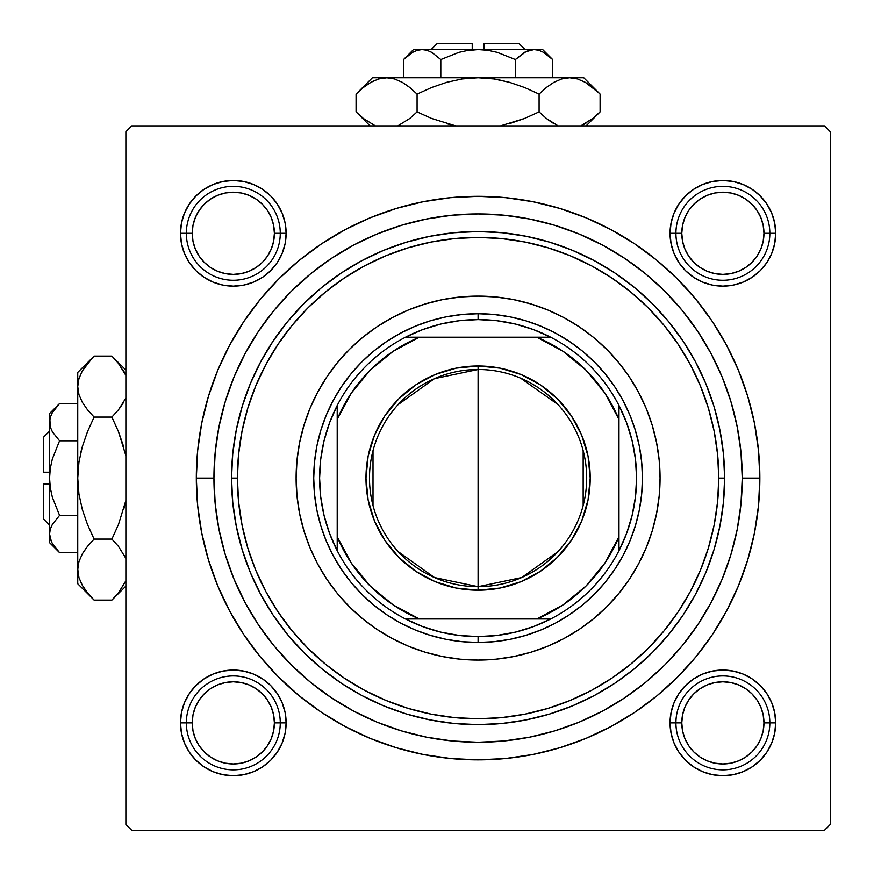 <?xml version="1.0" encoding="UTF-8"?>
<svg xmlns="http://www.w3.org/2000/svg" width="874" height="874" viewBox="0 0 874 874"><rect width="100%" height="100%" fill="white"/><g stroke="black" fill="none" stroke-linecap="round" stroke-linejoin="round"><path stroke-width="1.31" d="M671.057 223.001L670.041 233.303L671.057 223.001L670.041 233.303L675.919 233.303L670.041 233.303L671.057 243.617L674.062 253.526L678.945 262.659L685.522 270.667L693.53 277.233L702.663 282.116L712.572 285.121L722.874 286.137L733.188 285.121L743.097 282.116L752.23 277.233L760.238 270.667L766.804 262.659L771.687 253.526L774.692 243.617L775.708 233.303L769.841 233.303L775.708 233.303L774.692 223.001L771.687 213.092L766.804 203.959L760.238 195.951L752.23 189.374L743.097 184.501L733.188 181.486L722.874 180.47L712.572 181.486L702.663 184.501L693.53 189.374L685.522 195.951L678.945 203.959L674.062 213.092L671.057 223.001L670.041 233.303A52.833 52.833 0 0 1 722.874 180.47A52.833 52.833 0 0 1 775.708 233.303L774.692 223.001M671.057 712.572L670.041 722.874L671.057 712.572L670.041 722.874L675.919 722.874L670.041 722.874L671.057 733.188L674.062 743.097L678.945 752.23L685.522 760.238L693.53 766.804L702.663 771.687L712.572 774.692L722.874 775.708L733.188 774.692L743.097 771.687L752.23 766.804L760.238 760.238L766.804 752.23L771.687 743.097L774.692 733.188L775.708 722.874L769.841 722.874L775.708 722.874L774.692 712.572L771.687 702.663L766.804 693.53L760.238 685.522L752.23 678.945L743.097 674.062L733.188 671.057L722.874 670.041L712.572 671.057L702.663 674.062L693.53 678.945L685.522 685.522L678.945 693.53L674.062 702.663L671.057 712.572L670.041 722.874A52.833 52.833 0 0 1 722.874 670.041A52.833 52.833 0 0 1 775.708 722.874L774.692 712.572M181.486 712.572L180.47 722.874L181.486 712.572L180.47 722.874L186.348 722.874L180.47 722.874L181.486 733.188L184.501 743.097L189.374 752.23L195.951 760.238L203.959 766.804L213.092 771.687L223.001 774.692L233.303 775.708L243.617 774.692L253.526 771.687L262.659 766.804L270.667 760.238L277.233 752.23L282.116 743.097L285.121 733.188L286.137 722.874L280.27 722.874L286.137 722.874L285.121 712.572L282.116 702.663L277.233 693.53L270.667 685.522L262.659 678.945L253.526 674.062L243.617 671.057L233.303 670.041L223.001 671.057L213.092 674.062L203.959 678.945L195.951 685.522L189.374 693.53L184.501 702.663L181.486 712.572L180.47 722.874A52.833 52.833 0 0 1 233.303 670.041A52.833 52.833 0 0 1 286.137 722.874L285.121 712.572M181.486 223.001L180.47 233.303L181.486 223.001L180.47 233.303L186.348 233.303L180.47 233.303L181.486 243.617L184.501 253.526L189.374 262.659L195.951 270.667L203.959 277.233L213.092 282.116L223.001 285.121L233.303 286.137L243.617 285.121L253.526 282.116L262.659 277.233L270.667 270.667L277.233 262.659L282.116 253.526L285.121 243.617L286.137 233.303L280.27 233.303L286.137 233.303L285.121 223.001L282.116 213.092L277.233 203.959L270.667 195.951L262.659 189.374L253.526 184.501L243.617 181.486L233.303 180.47L223.001 181.486L213.092 184.501L203.959 189.374L195.951 195.951L189.374 203.959L184.501 213.092L181.486 223.001L180.47 233.303A52.833 52.833 0 0 1 233.303 180.47A52.833 52.833 0 0 1 286.137 233.303L285.121 223.001M759.856 478.089L742.245 478.089L759.856 478.089L758.501 450.471L754.448 423.125L747.729 396.293L738.41 370.259L726.589 345.263L712.376 321.545L695.901 299.345L677.328 278.85L656.844 260.277L634.633 243.813L610.915 229.6L585.919 217.768L559.884 208.46L533.064 201.741L505.707 197.677L478.089 196.322L450.471 197.677L423.125 201.741L396.293 208.46L370.259 217.768L345.263 229.6L321.545 243.813L299.345 260.277L278.85 278.85L260.277 299.345L243.813 321.545L229.6 345.263L217.768 370.259L208.46 396.293L201.741 423.125L197.677 450.471L196.322 478.089A281.767 281.767 0 0 1 478.089 196.322A281.767 281.767 0 0 1 759.856 478.089A281.767 281.767 0 0 1 478.089 759.856A281.767 281.767 0 0 1 196.322 478.089L197.677 505.707L201.741 533.064L208.46 559.884L217.768 585.919L229.6 610.915L243.813 634.633L260.277 656.844L278.85 677.328L299.345 695.901L321.545 712.376L345.263 726.589L370.259 738.41L396.293 747.729L423.125 754.448L450.471 758.501L478.089 759.856L505.707 758.501L533.064 754.448L559.884 747.729L585.919 738.41L610.915 726.589L634.633 712.376L656.844 695.901L677.328 677.328L695.901 656.844L712.376 634.633L726.589 610.915L738.41 585.919L747.729 559.884L754.448 533.064L758.501 505.707L759.856 478.089M213.933 478.089L196.322 478.089L213.933 478.089A264.156 264.156 0 0 1 478.089 213.933A264.156 264.156 0 0 1 742.245 478.089A264.156 264.156 0 0 1 478.089 742.245A264.156 264.156 0 0 1 213.933 478.089L215.212 503.981L219.013 529.622L225.306 554.772L234.046 579.178L245.124 602.612L258.453 624.844L273.89 645.668L291.304 664.874L310.51 682.288L331.333 697.725L353.566 711.054L377 722.143L401.406 730.872L426.556 737.175L452.197 740.977L478.089 742.245L503.981 740.977L529.622 737.175L554.772 730.872L579.178 722.143L602.612 711.054L624.844 697.725L645.668 682.288L664.874 664.874L682.288 645.668L697.725 624.844L711.054 602.612L722.143 579.178L730.872 554.772L737.175 529.622L740.977 503.981L742.245 478.089L740.977 452.197L737.175 426.556L730.872 401.406L722.143 377L711.054 353.566L697.725 331.333L682.288 310.51L664.874 291.304L645.668 273.89L624.844 258.453L602.612 245.124L579.178 234.046L554.772 225.306L529.622 219.013L503.981 215.212L478.089 213.933L452.197 215.212L426.556 219.013L401.406 225.306L377 234.046L353.566 245.124L331.333 258.453L310.51 273.89L291.304 291.304L273.89 310.51L258.453 331.333L245.124 353.566L234.046 377L225.306 401.406L219.013 426.556L215.212 452.197L213.933 478.089M443.61 299.411L445.358 299.083M738.727 435.099L736.454 423.049M671.8 298.493L663.421 289.862M633.311 264.352L623.555 257.601M611.625 250.172L601.476 244.523M564.484 228.464L554.04 225.088M354.702 244.523L344.531 250.193M226.29 398.238L222.848 410.048M824.433 125.878L131.755 125.878L824.433 125.878L830.3 131.755L830.3 824.433L830.3 131.755L824.433 125.878M125.878 824.433L125.878 131.755L131.755 125.878L125.878 131.755L125.878 824.433L131.755 830.3L125.878 824.433M824.433 830.3L131.755 830.3L824.433 830.3L830.3 824.433L824.433 830.3M217.451 521.079L219.735 533.129M284.378 657.685L292.757 666.327M322.877 691.837L332.623 698.588M344.553 706.006L354.702 711.665M391.694 727.714L402.138 731.09M601.476 711.665L611.658 705.995M729.888 557.94L733.341 546.13M512.579 656.767L510.82 657.095M733.188 181.486L722.874 180.47L733.188 181.486L722.874 180.47L712.572 181.486M774.692 243.617L775.708 233.303A52.833 52.833 0 0 1 722.874 286.137A52.833 52.833 0 0 1 670.041 233.303L671.057 243.617M712.572 285.121L722.874 286.137L712.572 285.121L722.874 286.137L733.188 285.121M243.617 181.486L233.303 180.47L243.617 181.486L233.303 180.47L223.001 181.486M285.121 243.617L286.137 233.303A52.833 52.833 0 0 1 233.303 286.137A52.833 52.833 0 0 1 180.47 233.303L181.486 243.617M223.001 285.121L233.303 286.137L223.001 285.121L233.303 286.137L243.617 285.121M243.617 671.057L233.303 670.041L243.617 671.057L233.303 670.041L223.001 671.057M285.121 733.188L286.137 722.874A52.833 52.833 0 0 1 233.303 775.708A52.833 52.833 0 0 1 180.47 722.874L181.486 733.188M223.001 774.692L233.303 775.708L223.001 774.692L233.303 775.708L243.617 774.692M733.188 671.057L722.874 670.041L733.188 671.057L722.874 670.041L712.572 671.057M774.692 733.188L775.708 722.874A52.833 52.833 0 0 1 722.874 775.708A52.833 52.833 0 0 1 670.041 722.874L671.057 733.188M712.572 774.692L722.874 775.708L712.572 774.692L722.874 775.708L733.188 774.692M563.839 317.59A181.978 181.978 0 0 0 392.339 317.59L408.453 309.964L425.267 303.955L442.594 299.618L460.259 296.996L478.089 296.111L495.929 296.996L513.595 299.618L530.911 303.955L547.725 309.964L563.872 317.601L579.189 326.789L593.533 337.419L606.764 349.414L618.759 362.644L629.4 376.989L638.577 392.306L646.214 408.453L652.233 425.267L656.571 442.594L659.193 460.259L660.067 478.089L659.193 495.929L656.571 513.595L652.233 530.911L646.214 547.725L638.577 563.872L629.4 579.189L618.759 593.533L606.764 606.764L593.533 618.759L579.189 629.4L563.872 638.577L547.725 646.214L530.911 652.233L513.595 656.571L495.929 659.193L478.089 660.067L460.259 659.193L442.594 656.571L425.267 652.233L408.453 646.214L392.306 638.577L376.989 629.4L362.644 618.759L349.414 606.764L337.419 593.533L326.789 579.189L317.601 563.872L309.964 547.725L303.955 530.911L299.618 513.595L296.996 495.929L296.111 478.089L296.996 460.259L299.618 442.594L303.955 425.267L309.964 408.453L317.601 392.306A181.978 181.978 0 0 0 296.111 478.089A181.978 181.978 0 0 1 478.089 296.111A181.978 181.978 0 0 1 660.067 478.089A181.978 181.978 0 0 0 638.599 392.339M638.566 392.273A181.978 181.978 0 0 0 618.868 362.786M618.65 362.513A181.978 181.978 0 0 0 593.675 337.539M593.402 337.309A181.978 181.978 0 0 0 563.905 317.623M392.273 317.623A181.978 181.978 0 0 0 362.786 337.309M362.513 337.539A181.978 181.978 0 0 0 337.539 362.513M337.309 362.786A181.978 181.978 0 0 0 317.623 392.273M724.633 478.089L718.767 478.089A240.678 240.678 0 0 1 478.089 718.767A240.678 240.678 0 0 1 237.411 478.089L231.544 478.089A246.544 246.544 0 0 0 478.089 724.633A246.544 246.544 0 0 0 724.633 478.089A246.544 246.544 0 0 1 478.089 724.633A246.544 246.544 0 0 1 231.544 478.089L232.735 453.923L236.286 429.997L242.164 406.519L250.314 383.741L260.66 361.869L273.092 341.122L287.513 321.687L303.759 303.759L321.687 287.513L341.122 273.092L361.869 260.66L383.741 250.314L406.519 242.164L429.997 236.286L453.923 232.735L478.089 231.544L502.255 232.735L526.192 236.286L549.659 242.164L572.437 250.314L594.309 260.66L615.067 273.092L634.502 287.513L652.43 303.759L668.676 321.687L683.086 341.122L695.529 361.869L705.875 383.741L714.025 406.519L719.903 429.997L723.454 453.923L724.633 478.089L723.454 502.255L719.903 526.192L714.025 549.659L705.875 572.437L695.529 594.309L683.086 615.067L668.676 634.502L652.43 652.43L634.502 668.676L615.067 683.086L594.309 695.529L572.437 705.875L549.659 714.025L526.192 719.903L502.255 723.454L478.089 724.633L453.923 723.454L429.997 719.903L406.519 714.025L383.741 705.875L361.869 695.529L341.122 683.086L321.687 668.676L303.759 652.43L287.513 634.502L273.092 615.067L260.66 594.309L250.314 572.437L242.164 549.659L236.286 526.192L232.735 502.255L231.544 478.089A246.544 246.544 0 0 1 478.089 231.544A246.544 246.544 0 0 1 724.633 478.089A246.544 246.544 0 0 0 478.089 231.544A246.544 246.544 0 0 0 231.544 478.089L237.411 478.089L238.569 501.676L242.043 525.045L247.779 547.954L255.732 570.198L265.838 591.545L277.976 611.8L292.047 630.777L307.91 648.279L325.412 664.131L344.378 678.202L364.633 690.351L385.991 700.445L408.224 708.399L431.133 714.145L454.502 717.609L478.089 718.767L501.676 717.609L525.045 714.145L547.954 708.399L570.198 700.445L591.545 690.351L611.8 678.202L630.777 664.131L648.279 648.279L664.131 630.777L678.202 611.8L690.351 591.545L700.445 570.198L708.399 547.954L714.145 525.045L717.609 501.676L718.767 478.089L717.609 454.502L714.145 431.133L708.399 408.224L700.445 385.991L690.351 364.633L678.202 344.378L664.131 325.412L648.279 307.91L630.777 292.047L611.8 277.976L591.545 265.838L570.198 255.732L547.954 247.779L525.045 242.043L501.676 238.569L478.089 237.411L454.502 238.569L431.133 242.043L408.224 247.779L385.991 255.732L364.633 265.838L344.378 277.976L325.412 292.047L307.91 307.91L292.047 325.412L277.976 344.378L265.838 364.633L255.732 385.991L247.779 408.224L242.043 431.133L238.569 454.502L237.411 478.089A240.678 240.678 0 0 1 478.089 237.411A240.678 240.678 0 0 1 718.767 478.089L724.633 478.089M225.306 554.772L234.046 579.178M554.772 730.872L579.178 722.143M730.872 401.406L722.143 377M401.406 225.306L377 234.046M635.376 525.798L629.946 540.995L623.053 555.569L614.75 569.411L605.147 582.357L594.309 594.309L582.357 605.147L569.411 614.75L555.569 623.053L540.995 629.946L525.798 635.376L510.154 639.298L494.203 641.669L478.089 642.456L461.985 641.669L446.024 639.298L430.379 635.376L415.194 629.946L400.609 623.053L386.778 614.75L373.821 605.147L361.869 594.309L351.031 582.357L341.428 569.411L333.136 555.569L326.242 540.995L320.802 525.798L316.88 510.154L314.52 494.203L313.722 478.089L314.52 461.985L316.88 446.024L320.802 430.379L326.242 415.194L333.136 400.609L341.428 386.778L351.031 373.821L361.869 361.869L373.821 351.031L386.778 341.428L400.609 333.136L415.194 326.242L430.379 320.802L446.024 316.88L461.985 314.52L478.089 313.722L494.203 314.52L510.154 316.88L525.798 320.802L540.995 326.242L555.569 333.136L569.411 341.428L582.357 351.031L594.309 361.869L605.147 373.821L614.75 386.778L623.053 400.609L629.946 415.194L635.376 430.379L639.298 446.024L641.669 461.985L642.456 478.089L641.669 494.203L639.298 510.154L635.376 525.798L629.946 540.995M317.601 392.306L326.789 376.989L337.419 362.644L349.414 349.414L362.644 337.419L376.989 326.789L392.306 317.601M349.414 606.764L362.644 618.759M408.453 646.214L425.267 652.233M606.764 606.764L618.759 593.533M646.214 547.725L652.233 530.911M606.764 349.414L593.533 337.419M547.725 309.964L530.911 303.955M349.414 349.414L337.419 362.644M309.964 408.453L303.955 425.267M320.802 430.379L326.242 415.194M525.798 320.802L540.995 326.242M430.379 635.376L415.194 629.946M638.599 563.839A181.978 181.978 0 0 0 660.067 478.089A181.978 181.978 0 0 1 478.089 660.067A181.978 181.978 0 0 1 296.111 478.089A181.978 181.978 0 0 0 317.59 563.839M317.623 563.905A181.978 181.978 0 0 0 337.309 593.402M337.539 593.675A181.978 181.978 0 0 0 362.513 618.65M362.786 618.868A181.978 181.978 0 0 0 392.273 638.566M392.339 638.599A181.978 181.978 0 0 0 563.839 638.599M563.905 638.566A181.978 181.978 0 0 0 593.402 618.868M593.675 618.65A181.978 181.978 0 0 0 618.65 593.675M618.868 593.402A181.978 181.978 0 0 0 638.566 563.905M725.158 670.096L730.314 670.566M735.405 671.549L740.376 673.024M745.183 674.979L749.761 677.394M754.087 680.256L758.119 683.512M761.811 687.161L765.121 691.148M768.028 695.442L770.497 699.998M772.518 704.783L774.047 709.732M775.085 714.812L775.631 719.968M775.664 725.158L775.511 727.408M775.511 727.419L775.183 730.314M774.2 735.405L772.725 740.376M770.77 745.183L768.355 749.761M765.504 754.087L762.237 758.119M758.588 761.811L754.601 765.121M750.307 768.028L745.751 770.497M740.966 772.518L736.028 774.047M730.937 775.085L725.791 775.631M720.602 775.664L715.445 775.183M710.344 774.2L705.384 772.725M700.577 770.77L695.988 768.355M691.662 765.504L687.63 762.237M683.949 758.588L680.638 754.601M677.721 750.307L675.252 745.751M673.242 740.966L671.702 736.028M670.664 730.937L670.129 725.791M670.096 720.602L670.238 718.352M670.238 718.341L670.566 715.445M671.549 710.344L673.024 705.384M674.979 700.577L677.394 695.988M680.256 691.662L683.512 687.63M687.161 683.949L691.148 680.638M695.442 677.721L699.998 675.252M704.783 673.242L709.732 671.702M714.812 670.664L719.968 670.129M715.445 180.994L720.602 180.525M725.791 180.557L730.937 181.093M736.028 182.142L740.966 183.671M745.751 185.681L750.307 188.15M754.601 191.067L758.588 194.378M762.237 198.059L765.504 202.091M768.355 206.417L770.77 211.005M772.725 215.812L774.2 220.772M775.183 225.874L775.664 231.031M775.631 236.22L775.085 241.366M774.047 246.457L772.518 251.395M770.497 256.18L768.028 260.736M765.121 265.03L761.811 269.017M758.119 272.666L754.087 275.933M749.761 278.784L745.183 281.199M740.376 283.154L735.405 284.629M730.314 285.612L725.158 286.093M719.968 286.06L714.812 285.514M709.732 284.476L704.783 282.947M699.998 280.925L695.442 278.456M691.148 275.55L687.161 272.24M683.512 268.547L680.256 264.516M677.394 260.19L674.979 255.612M673.024 250.805L671.549 245.834M670.566 240.743L670.096 235.587M670.129 230.397L670.664 225.241M671.702 220.161L673.242 215.212M675.252 210.426L677.721 205.882M680.638 201.577L683.949 197.59M687.63 193.941L691.662 190.685M695.988 187.823L700.577 185.408M705.384 183.453L710.344 181.978M240.743 775.183L235.587 775.664M230.397 775.631L225.241 775.085M220.161 774.047L215.212 772.518M210.426 770.497L205.882 768.028M201.577 765.121L197.59 761.811M193.941 758.119L190.685 754.087M187.823 749.761L185.408 745.183M183.453 740.376L181.978 735.405M180.994 730.314L180.667 727.419M180.667 727.408L180.525 725.158M180.557 719.968L181.093 714.812M182.142 709.732L183.671 704.783M185.681 699.998L188.15 695.442M191.067 691.148L194.378 687.161M198.059 683.512L202.091 680.256M206.417 677.394L211.005 674.979M215.812 673.024L220.772 671.549M225.874 670.566L231.031 670.096M236.22 670.129L241.366 670.664M246.457 671.702L251.395 673.242M256.18 675.252L260.736 677.721M265.03 680.638L269.017 683.949M272.666 687.63L275.933 691.662M278.784 695.988L281.199 700.577M283.154 705.384L284.629 710.344M285.612 715.445L285.94 718.341M285.94 718.352L286.093 720.602M286.06 725.791L285.514 730.937M284.476 736.028L282.947 740.966M280.925 745.751L278.456 750.307M275.55 754.601L272.24 758.588M268.547 762.237L264.516 765.504M260.19 768.355L255.612 770.77M250.805 772.725L245.834 774.2M231.031 286.093L225.874 285.612M220.772 284.629L215.812 283.154M211.005 281.199L206.417 278.784M202.091 275.933L198.059 272.666M194.378 269.017L191.067 265.03M188.15 260.736L185.681 256.18M183.671 251.395L182.142 246.457M181.093 241.366L180.557 236.22M180.525 231.031L180.994 225.874M181.978 220.772L183.453 215.812M185.408 211.005L187.823 206.417M190.685 202.091L193.941 198.059M197.59 194.378L201.577 191.067M205.882 188.15L210.426 185.681M215.212 183.671L220.161 182.142M225.241 181.093L230.397 180.557M235.587 180.525L240.743 180.994M245.834 181.978L250.805 183.453M255.612 185.408L260.19 187.823M264.516 190.685L268.547 193.941M272.24 197.59L275.55 201.577M278.456 205.882L280.925 210.426M282.947 215.212L284.476 220.161M285.514 225.241L286.06 230.397M286.093 235.587L285.612 240.743M284.629 245.834L283.154 250.805M281.199 255.612L278.784 260.19M275.933 264.516L272.666 268.547M269.017 272.24L265.03 275.55M260.736 278.456L256.18 280.925M251.395 282.947L246.457 284.476M241.366 285.514L236.22 286.06M769.841 722.874L763.963 722.874A41.089 41.089 0 0 1 722.874 763.963A41.089 41.089 0 0 1 681.786 722.874L675.919 722.874A46.967 46.967 0 0 0 722.874 769.841A46.967 46.967 0 0 0 769.841 722.874A46.967 46.967 0 0 1 722.874 769.841A46.967 46.967 0 0 1 675.919 722.874A46.967 46.967 0 0 1 722.874 675.919A46.967 46.967 0 0 1 769.841 722.874A46.967 46.967 0 0 0 722.874 675.919A46.967 46.967 0 0 0 675.919 722.874L681.786 722.874L682.572 714.856L684.91 707.153L688.712 700.052L693.825 693.825L700.052 688.712L707.153 684.91L714.856 682.572L722.874 681.786L730.893 682.572L738.606 684.91L745.708 688.712L751.935 693.825L757.037 700.052L760.839 707.153L763.177 714.856L763.963 722.874L763.177 730.893L760.839 738.606L757.037 745.708L751.935 751.935L745.708 757.037L738.606 760.839L730.893 763.177L722.874 763.963L714.856 763.177L707.153 760.839L700.052 757.037L693.825 751.935L688.712 745.708L684.91 738.606L682.572 730.893L681.786 722.874A41.089 41.089 0 0 1 722.874 681.786A41.089 41.089 0 0 1 763.963 722.874L769.841 722.874M757.037 745.708L751.935 751.935M700.052 757.037L693.825 751.935M688.712 700.052L693.825 693.825M745.708 688.712L751.935 693.825M280.27 722.874L274.392 722.874A41.089 41.089 0 0 1 233.303 763.963A41.089 41.089 0 0 1 192.214 722.874L186.348 722.874A46.967 46.967 0 0 0 233.303 769.841A46.967 46.967 0 0 0 280.27 722.874A46.967 46.967 0 0 1 233.303 769.841A46.967 46.967 0 0 1 186.348 722.874A46.967 46.967 0 0 1 233.303 675.919A46.967 46.967 0 0 1 280.27 722.874A46.967 46.967 0 0 0 233.303 675.919A46.967 46.967 0 0 0 186.348 722.874L192.214 722.874L193.001 730.893L195.339 738.606L199.141 745.708L204.254 751.935L210.481 757.037L217.582 760.839L225.284 763.177L233.303 763.963L241.322 763.177L249.035 760.839L256.137 757.037L262.364 751.935L267.477 745.708L271.268 738.606L273.606 730.893L274.392 722.874L273.606 714.856L271.268 707.153L267.477 700.052L262.364 693.825L256.137 688.712L249.035 684.91L241.322 682.572L233.303 681.786L225.284 682.572L217.582 684.91L210.481 688.712L204.254 693.825L199.141 700.052L195.339 707.153L193.001 714.856L192.214 722.874A41.089 41.089 0 0 1 233.303 681.786A41.089 41.089 0 0 1 274.392 722.874L280.27 722.874M199.141 745.708L204.254 751.935M256.137 757.037L262.364 751.935M267.477 700.052L262.364 693.825M210.481 688.712L204.254 693.825M675.919 233.303L681.786 233.303A41.089 41.089 0 0 1 722.874 192.214A41.089 41.089 0 0 1 763.963 233.303L769.841 233.303A46.967 46.967 0 0 0 722.874 186.348A46.967 46.967 0 0 0 675.919 233.303A46.967 46.967 0 0 1 722.874 186.348A46.967 46.967 0 0 1 769.841 233.303A46.967 46.967 0 0 1 722.874 280.27A46.967 46.967 0 0 1 675.919 233.303A46.967 46.967 0 0 0 722.874 280.27A46.967 46.967 0 0 0 769.841 233.303L763.963 233.303L763.177 225.284L760.839 217.582L757.037 210.481L751.935 204.254L745.708 199.141L738.606 195.339L730.893 193.001L722.874 192.214L714.856 193.001L707.153 195.339L700.052 199.141L693.825 204.254L688.712 210.481L684.91 217.582L682.572 225.284L681.786 233.303L682.572 241.322L684.91 249.035L688.712 256.137L693.825 262.364L700.052 267.477L707.153 271.268L714.856 273.606L722.874 274.392L730.893 273.606L738.606 271.268L745.708 267.477L751.935 262.364L757.037 256.137L760.839 249.035L763.177 241.322L763.963 233.303A41.089 41.089 0 0 1 722.874 274.392A41.089 41.089 0 0 1 681.786 233.303L675.919 233.303M757.037 210.481L751.935 204.254M700.052 199.141L693.825 204.254M688.712 256.137L693.825 262.364M745.708 267.477L751.935 262.364M186.348 233.303L192.214 233.303A41.089 41.089 0 0 1 233.303 192.214A41.089 41.089 0 0 1 274.392 233.303L280.27 233.303A46.967 46.967 0 0 0 233.303 186.348A46.967 46.967 0 0 0 186.348 233.303A46.967 46.967 0 0 1 233.303 186.348A46.967 46.967 0 0 1 280.27 233.303A46.967 46.967 0 0 1 233.303 280.27A46.967 46.967 0 0 1 186.348 233.303A46.967 46.967 0 0 0 233.303 280.27A46.967 46.967 0 0 0 280.27 233.303L274.392 233.303L273.606 241.322L271.268 249.035L267.477 256.137L262.364 262.364L256.137 267.477L249.035 271.268L241.322 273.606L233.303 274.392L225.284 273.606L217.582 271.268L210.481 267.477L204.254 262.364L199.141 256.137L195.339 249.035L193.001 241.322L192.214 233.303L193.001 225.284L195.339 217.582L199.141 210.481L204.254 204.254L210.481 199.141L217.582 195.339L225.284 193.001L233.303 192.214L241.322 193.001L249.035 195.339L256.137 199.141L262.364 204.254L267.477 210.481L271.268 217.582L273.606 225.284L274.392 233.303A41.089 41.089 0 0 1 233.303 274.392A41.089 41.089 0 0 1 192.214 233.303L186.348 233.303M199.141 210.481L204.254 204.254M256.137 199.141L262.364 204.254M267.477 256.137L262.364 262.364M210.481 267.477L204.254 262.364M558.038 551.592L521.745 577.528L478.089 586.683A108.595 108.595 0 0 0 586.683 478.089A108.595 108.595 0 0 0 478.089 369.494L478.089 365.977A112.123 112.123 0 0 1 590.212 478.089A112.123 112.123 0 0 1 478.089 590.212L478.089 369.494A108.595 108.595 0 0 1 586.683 478.089A108.595 108.595 0 0 1 478.089 586.683L434.444 577.528L398.151 551.592M520.675 378.191L558.038 404.586M583.166 450.667L583.166 505.511M337.211 550.696A158.489 158.489 0 0 1 337.211 405.481L329.585 422.721L324.057 440.736L320.714 459.276L319.6 478.089L320.714 496.902L324.057 515.452L329.585 533.468L337.211 550.696A158.489 158.489 0 0 0 405.481 618.978L422.721 626.592L440.736 632.12L459.276 635.464L478.089 636.589A158.489 158.489 0 0 1 405.481 618.978L550.696 618.978A158.489 158.489 0 0 1 478.089 636.589L496.902 635.464L515.452 632.12L533.468 626.592L550.696 618.978A158.489 158.489 0 0 0 618.978 550.696L626.592 533.468L632.12 515.452L635.464 496.902L636.589 478.089L635.464 459.276L632.12 440.736L626.592 422.721L618.978 405.481A158.489 158.489 0 0 1 618.978 550.696L618.978 405.481A158.489 158.489 0 0 0 550.696 337.211L533.468 329.585L515.452 324.057L496.902 320.714L478.089 319.6L478.089 313.722A164.367 164.367 0 0 0 313.722 478.089A164.367 164.367 0 0 0 478.089 642.456L478.089 636.589L478.089 642.456A164.367 164.367 0 0 1 313.722 478.089A164.367 164.367 0 0 1 478.089 313.722A164.367 164.367 0 0 1 642.456 478.089A164.367 164.367 0 0 1 478.089 642.456A164.367 164.367 0 0 0 642.456 478.089A164.367 164.367 0 0 0 478.089 313.722L478.089 319.6L459.276 320.714L440.736 324.057L422.721 329.585L405.481 337.211A158.489 158.489 0 0 1 550.696 337.211L405.481 337.211A158.489 158.489 0 0 0 337.211 405.481L337.211 550.696A158.489 158.489 0 0 0 405.481 618.978L536.789 618.978L563.02 604.906L586.017 586.017L604.906 563.02L618.978 536.789L618.978 419.389L604.906 393.169L586.017 370.172L563.02 351.282L536.789 337.211L419.389 337.211L393.169 351.282L370.172 370.172L351.282 393.169L337.211 419.389L337.211 536.789L351.282 563.02L370.172 586.017L393.169 604.906L419.389 618.978A152.622 152.622 0 0 1 337.211 536.789L337.211 550.696M478.089 365.977L499.961 368.129L521.002 374.509L540.383 384.866L557.372 398.806L571.312 415.806L581.68 435.186L588.06 456.217L590.212 478.089L588.06 499.961L581.68 521.002L571.312 540.383L557.372 557.372L540.383 571.312L521.002 581.68L499.961 588.06L478.089 590.212L456.217 588.06L435.186 581.68L415.806 571.312L398.806 557.372L384.866 540.383L374.509 521.002L368.129 499.961L365.977 478.089L368.129 456.217L374.509 435.186L384.866 415.806L398.806 398.806L415.806 384.866L435.186 374.509L456.217 368.129L478.089 365.977L478.089 586.683A108.595 108.595 0 0 1 369.494 478.089A108.595 108.595 0 0 1 478.089 369.494A108.595 108.595 0 0 0 369.494 478.089A108.595 108.595 0 0 0 478.089 586.683L478.089 590.212A112.123 112.123 0 0 1 365.977 478.089A112.123 112.123 0 0 1 478.089 365.977M550.696 337.211A158.489 158.489 0 0 1 618.978 405.481L618.978 419.389A152.622 152.622 0 0 0 536.789 337.211L550.696 337.211M618.978 550.696A158.489 158.489 0 0 1 550.696 618.978L536.789 618.978A152.622 152.622 0 0 0 618.978 536.789L618.978 550.696M337.211 405.481A158.489 158.489 0 0 1 405.481 337.211L419.389 337.211A152.622 152.622 0 0 0 337.211 419.389L337.211 405.481M373.012 505.511L373.012 450.667M398.151 404.586L434.444 378.65L478.089 369.494M43.7 519.178L43.7 483.967L43.7 519.178L49.567 525.056M49.567 483.967L43.7 483.967L49.567 483.967M51.424 541.804L49.567 534.014L50.288 529.185L52.353 524.444L59.563 515.376L52.353 497.262L50.299 487.834L52.364 497.284L59.563 515.376L52.353 497.262L50.299 487.801L49.567 478.089L50.299 468.355L52.364 458.894L59.563 440.813L77.742 440.813L59.563 440.813L52.385 431.8L50.31 427.069L49.567 422.175L50.288 417.346L52.353 412.594L59.563 403.526L77.742 403.526L59.563 403.526L52.385 412.539M50.299 487.801L49.567 478.089L49.567 413.522L50.299 427.036L49.567 422.175L50.299 427.036L52.385 431.8L59.519 440.769M51.817 430.762L51.358 429.811M52.298 459.134L50.299 468.355L49.567 478.089L49.567 534.014L49.567 422.175L50.31 417.269L52.353 412.594L59.563 403.526L49.567 413.522M57.695 550.707L59.563 552.652L77.742 552.652L59.563 552.652L52.385 543.639L50.31 538.908L49.567 534.014L50.288 529.185L52.353 524.444L59.563 515.376L52.364 524.422L59.563 515.376L77.742 515.376L59.563 515.376L52.353 497.273M92.644 598.624L94.097 600.099L111.883 600.099L94.097 600.099L87.52 592.834L82.353 585.361L78.955 577.616L77.742 569.597L77.742 583.756L77.742 372.433L77.742 386.581L78.922 378.693L82.298 370.926L87.498 363.366L94.097 356.079L111.883 356.079L118.46 363.344L125.878 375.383L118.176 363.005M125.528 398.599L118.471 409.808L111.883 417.084L94.097 417.084L87.52 409.819L82.353 402.346L78.955 394.6L77.742 386.581L78.933 394.545L77.742 386.581L78.922 378.693L82.298 370.926L92.644 357.553M113.991 358.242L111.883 356.079L94.097 356.079L77.742 372.433M80.397 398.5L80.67 399.09M77.742 583.756L94.097 600.099L87.52 592.834L82.353 585.361L78.955 577.616L77.742 569.597L78.922 561.709L82.298 553.93L87.498 546.381L94.097 539.094L87.52 524.564L82.309 509.455L78.933 493.985L77.742 478.089L77.742 569.597L78.922 561.709L82.298 553.93L87.498 546.381L94.097 539.094L111.883 539.094L94.097 539.094L87.52 546.359L94.097 539.094L87.52 524.564L82.32 509.498L78.944 494.029L82.32 509.498L87.509 524.553L82.309 509.455L78.933 493.985L77.742 478.089L78.933 462.193L77.742 478.089L78.944 462.149L82.32 446.69L87.509 431.625L94.097 417.084L111.883 417.084L118.46 409.819L123.66 402.302L119.541 408.442M125.878 455.693L118.46 431.614L125.878 455.693M94.097 417.084L87.52 431.614L94.097 417.084L87.52 409.819L82.353 402.346L78.955 394.6L77.742 386.581L77.742 478.089L78.944 462.149L82.32 446.69L87.509 431.625L94.097 417.084M82.309 446.712L80.911 452.044M111.883 539.094L118.46 524.564L111.883 539.094L118.46 546.359L125.878 558.399L118.471 546.37L111.883 539.094L118.46 524.564L111.883 539.094M124.556 555.536L125.31 557.088M87.52 546.359L82.32 553.887L86.45 547.714M77.753 569.16L78.944 577.561M113.948 597.969L118.46 592.834L125.878 580.795L118.471 592.823L113.423 598.526M125.878 500.485L118.46 524.553L125.878 500.496M123.66 446.69L118.46 431.614L111.883 417.084L118.46 409.819L111.883 417.084L118.46 431.614L123.671 446.723M80.725 582.226L82.44 585.504M77.742 569.597L78.922 577.495M91.999 358.242L87.52 363.344M118.471 592.823L111.883 600.099L125.878 586.104M123.671 509.455L125.069 504.134M125.386 398.915L118.471 409.808M125.878 370.084L111.883 356.079L118.645 363.584M125.255 373.952L123.354 370.358M49.578 533.741L49.567 542.667L49.567 534.014L50.31 538.919M49.567 542.667L59.563 552.652L52.385 543.639M50.299 487.834L50.845 490.969M52.364 458.894L59.563 440.813M43.7 472.222L43.7 437L43.7 472.222L49.567 472.222L43.7 472.222M437 43.7L472.222 43.7L437 43.7L431.133 49.567M472.222 49.567L472.222 43.7L472.222 49.567M405.47 57.695L403.526 59.563L403.526 77.742L403.526 59.563L412.539 52.385L417.269 50.31L422.175 49.567L426.993 50.288L431.745 52.353L440.813 59.563L458.926 52.353L468.377 50.299L458.894 52.364L440.813 59.563L458.926 52.353L468.355 50.299L478.089 49.567L487.834 50.299L497.284 52.364L515.376 59.563L515.376 77.742L515.376 59.563L524.378 52.385L529.109 50.31L534.014 49.567L538.832 50.288L543.584 52.353L552.652 59.563L552.652 77.742L552.652 59.563L543.639 52.385M525.416 51.817L534.014 49.567L529.152 50.299L534.014 49.567L538.832 50.288L543.584 52.353L552.652 59.563L542.667 49.567L422.175 49.567L426.993 50.288L431.745 52.353L440.813 59.563L431.767 52.364L440.813 59.563L440.813 77.742L440.813 59.563L458.916 52.353M414.385 51.424L412.572 52.364M357.553 92.644L356.079 94.097L356.079 111.883L356.079 94.097L363.344 87.52L370.827 82.353L378.573 78.955L386.581 77.742L372.433 77.742L583.756 77.742L569.597 77.742L577.495 78.922L585.263 82.298L592.823 87.498L600.099 94.097L600.099 111.883L592.834 118.46L580.795 125.878L593.184 118.176M557.579 125.528L546.381 118.471L539.094 111.883L539.094 94.097L546.359 87.52L553.832 82.353L561.578 78.955L569.597 77.742L561.643 78.933L569.597 77.742L577.495 78.922L585.263 82.298L598.624 92.644M597.936 113.991L600.099 111.883L600.099 94.097L583.756 77.742M557.688 80.397L557.088 80.67M462.193 78.933L478.089 77.742L386.581 77.742L394.48 78.922L402.248 82.298L409.808 87.498L417.084 94.097L417.084 111.883L417.084 94.097L409.819 87.52L417.084 94.097L431.614 87.52L446.723 82.309L462.193 78.933L446.69 82.32L431.614 87.52L446.723 82.309L462.193 78.933L478.089 77.742L493.985 78.933L478.089 77.742L494.029 78.944L509.498 82.32L524.553 87.509L539.094 94.097L524.564 87.52L539.094 94.097L539.094 111.883L546.359 118.46L553.887 123.66L547.736 119.541M500.485 125.878L524.553 118.46L500.496 125.878M494.029 78.944L504.134 80.911M431.625 118.46L455.693 125.878L431.625 118.46L417.084 111.883L431.625 118.46L417.084 111.883L409.819 118.46L397.779 125.878L409.808 118.471L417.084 111.883L431.614 118.46M400.642 124.556L399.09 125.31M372.433 77.742L356.079 94.097L363.344 87.52L370.827 82.353L378.573 78.955L386.581 77.742L394.48 78.922L402.248 82.298L409.808 87.498L402.302 82.32L408.464 86.45M387.018 77.753L378.628 78.944M358.209 113.948L363.344 118.46L375.383 125.878L363.366 118.471L357.652 113.423M509.498 123.66L524.553 118.46L539.094 111.883L546.359 118.46L539.094 111.883L524.564 118.46L509.455 123.671M409.819 87.52L417.084 94.097L431.614 87.52M373.952 80.725L370.674 82.44M386.581 77.742L378.693 78.922M462.149 78.944L446.69 82.32L431.625 87.509M493.996 78.933L478.089 77.742L569.597 77.742L561.578 78.955L553.832 82.353L546.884 87.105M509.455 82.309L524.553 87.509L539.094 94.097L546.359 87.52M597.947 91.999L592.834 87.52M363.366 118.471L356.079 111.883L370.084 125.878M446.723 123.671L452.044 125.069M557.262 125.386L546.381 118.471M586.104 125.878L600.099 111.883L592.594 118.645M582.226 125.255L585.82 123.354M465.219 50.845L478.089 49.567L487.834 50.299L497.284 52.364L515.376 59.563L526.366 51.358M422.175 49.567L413.522 49.567L422.175 49.567L417.259 50.31L422.175 49.567L542.667 49.567M413.522 49.567L403.526 59.563L412.539 52.385L417.269 50.31M483.967 43.7L519.178 43.7L483.967 43.7L483.967 49.567L483.967 43.7M43.7 437L49.567 431.133M519.178 43.7L525.056 49.567"/></g></svg>
